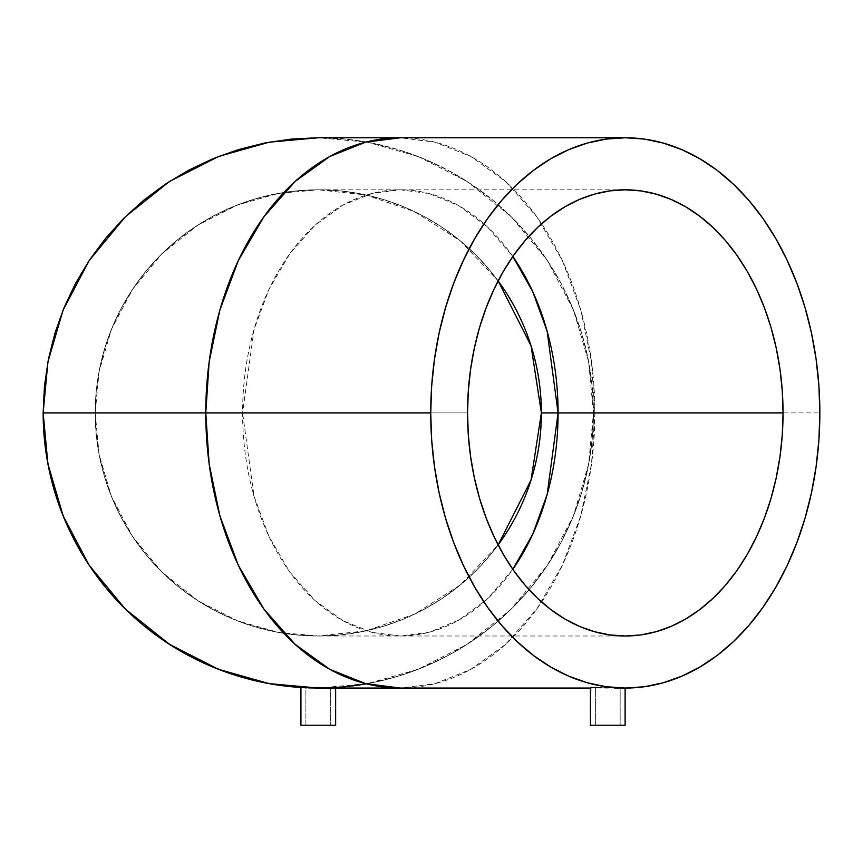 <?xml version="1.0" encoding="UTF-8"?>
<svg xmlns="http://www.w3.org/2000/svg" width="863" height="863" viewBox="0 0 863 863"><rect width="100%" height="100%" fill="white"/><g stroke="black" fill="none" stroke-linecap="round" stroke-linejoin="round"><path stroke-width="0.65" stroke-dasharray="4.32 3.24" d="M95.2 412.913L99.072 454.262L111.381 496.311L132.546 536.473L161.91 572.007L197.703 600.594L237.454 620.831L278.447 632.417L318.296 635.999L366.074 630.821L414.855 614.025L460.378 584.909L498.134 544.931A223.086 223.086 0 0 1 95.2 412.913A223.086 223.086 0 0 1 498.134 280.896L460.378 240.906L414.855 211.802L366.074 194.995L318.296 189.817L340.162 190.896L361.824 194.099L383.053 199.429L403.668 206.796L423.463 216.16L442.234 227.411L459.828 240.453L476.042 255.157L490.745 271.381L503.787 288.965L515.049 307.746L524.402 327.541L531.781 348.145L537.099 369.386L540.314 391.047L541.381 412.913A223.086 223.086 0 0 0 318.296 189.817A223.086 223.086 0 0 0 95.2 412.913L96.278 391.047L99.493 369.386L104.811 348.145L112.19 327.541L121.543 307.746L132.805 288.965L145.847 271.381L160.55 255.157L176.764 240.453L194.348 227.411L213.129 216.16L232.924 206.796L253.539 199.429L274.768 194.099L296.43 190.896L318.296 189.817L278.447 193.409L237.454 204.984L197.703 225.221L161.91 253.808L132.546 289.342L111.381 329.504L99.072 371.554L95.2 412.913A223.086 223.086 0 0 0 318.296 635.999A223.086 223.086 0 0 0 541.381 412.913L540.314 434.779L537.099 456.43L531.781 477.671L524.402 498.285L515.049 518.07L503.787 536.851L490.745 554.434L476.042 570.659L459.828 585.362L442.234 598.404L423.463 609.656L403.668 619.019L383.053 626.398L361.824 631.716L340.162 634.931L318.296 635.999L296.43 634.931L274.768 631.716L253.539 626.398L232.924 619.019L213.129 609.656L194.348 598.404L176.764 585.362L160.55 570.659L145.847 554.434L132.805 536.851L121.543 518.07L112.19 498.285L104.811 477.671L99.493 456.43L96.278 434.779L95.2 412.913M512.816 569.332L487.261 599.073L458.685 620.173L429.105 632.255L400.335 635.999L372.158 632.417L343.172 620.831L315.06 600.594L289.752 572.007L268.997 536.473L254.024 496.311L242.589 412.913L467.541 412.913L242.589 412.913L254.024 329.504L268.997 289.342L289.752 253.808L315.06 225.221L343.172 204.984L372.158 193.409L400.335 189.817A223.086 157.746 90 0 0 242.589 412.913A223.086 157.746 90 0 0 400.335 635.999A223.086 157.746 90 0 0 512.816 569.332M366.354 683.82A275.146 275.146 0 0 0 593.442 412.913L594.887 412.913L591.522 463.906L580.788 515.772L562.32 565.308L536.721 609.127L505.502 644.391L470.842 669.354L435.092 683.625L400.335 688.059A275.146 194.553 90 0 0 594.887 412.913A275.146 194.553 90 0 0 400.335 137.767L435.092 142.19L470.842 156.462L505.502 181.424L536.721 216.689L562.32 260.518L580.788 310.044L591.522 361.91L594.887 412.913L593.442 412.913L588.674 361.91L573.485 310.044L547.379 260.518L511.176 216.689L467.023 181.424L418.005 156.462L367.444 142.19L318.296 137.767L345.265 139.083L371.975 143.053L398.167 149.612L423.593 158.706L447.994 170.248L471.155 184.132L492.849 200.216L512.849 218.35L530.982 238.361L547.066 260.043L560.95 283.204L572.493 307.616L581.597 333.042L588.156 359.235L592.115 385.944L593.442 412.913A275.146 275.146 0 0 1 318.296 688.059A275.146 275.146 0 0 1 43.15 412.913A275.146 275.146 0 0 1 318.296 137.767A275.146 275.146 0 0 1 593.442 412.913A275.146 275.146 0 0 0 318.296 137.767A275.146 275.146 0 0 0 43.15 412.913M620.163 725.233L595.373 725.233L595.373 687.919L620.163 687.919L620.163 725.233L620.163 687.919L599.008 687.779L595.373 687.919L595.373 725.233L607.768 725.233L590.411 725.233L620.163 725.233M622.191 688.038L620.044 688.059M301.273 687.531A275.146 275.146 0 0 0 335.319 687.531L305.901 687.779L305.901 725.233L330.691 725.233L305.901 725.233L305.901 687.779L330.691 687.779L330.691 725.233L330.691 687.779L308.652 687.887M512.816 256.494A223.086 157.746 90 0 0 400.335 189.817L429.105 193.56L458.685 205.642L487.261 226.742L512.816 256.494M594.887 412.913L819.85 412.913L594.887 412.913M595.502 688.059L620.033 687.509L590.411 688.059M300.939 687.509L335.308 687.531M314.909 688.038L318.285 688.059L314.909 688.038M311.403 687.973L330.691 687.779L318.307 688.059L367.444 683.625L418.005 669.354L467.023 644.391L511.176 609.127L547.379 565.308L573.485 515.772L588.674 463.906L593.442 412.913L592.115 439.882L588.156 466.592L581.597 492.784L572.493 518.199L560.95 542.611L547.066 565.772L530.982 587.455L512.849 607.466L492.849 625.599L471.155 641.684L447.994 655.567L423.593 667.11L398.167 676.204L371.975 682.762L345.265 686.732L311.414 687.973M165.685 183.97L165.113 184.348M303.862 687.671L306.031 687.779M335.642 725.233L300.939 725.233L335.642 725.233M306.138 725.233L315.88 725.233L306.138 725.233M595.61 687.865L607.757 687.919L595.61 687.865M616.538 688.059L598.998 688.059M625.297 635.999L318.296 635.999M318.296 189.817L625.297 189.817"/><path stroke-width="1.29" d="M625.297 137.767L606.225 139.083L587.336 143.053L568.814 149.612L550.842 158.706L533.582 170.248L517.207 184.132L501.867 200.216L487.724 218.35L474.898 238.361L463.528 260.043L453.711 283.204L445.545 307.616L439.116 333.042L434.477 359.235L431.673 385.944L430.734 412.913L431.673 439.882L434.477 466.592L439.116 492.784L445.545 518.199L453.711 542.611L463.528 565.772L474.898 587.455L487.724 607.466L501.867 625.599L517.207 641.684L533.582 655.567L550.842 667.11L568.814 676.204L587.336 682.762L606.225 686.732L625.297 688.059L644.359 686.732L663.248 682.762L681.77 676.204L699.742 667.11L717.002 655.567L733.388 641.684L748.717 625.599L762.87 607.466L775.686 587.455L787.056 565.772L796.873 542.611L805.039 518.199L811.468 492.784L816.107 466.592L818.911 439.882L819.85 412.913L818.911 385.944L816.107 359.235L811.468 333.042L805.039 307.616L796.873 283.204L787.056 260.043L775.686 238.361L762.87 218.35L748.717 200.216L733.388 184.132L717.002 170.248L699.742 158.706L681.77 149.612L663.248 143.053L644.359 139.083L625.297 137.767L400.335 137.767A275.146 194.553 90 0 0 205.782 412.913A275.146 194.553 90 0 0 400.335 688.059L365.588 683.625L329.828 669.354L295.168 644.391L263.949 609.127L238.35 565.308L219.882 515.772L209.148 463.906L205.782 412.913L430.734 412.913A275.146 194.553 -90 0 1 625.297 137.767A275.146 194.553 -90 0 1 819.85 412.913A275.146 194.553 -90 0 1 625.297 688.059A275.146 194.553 -90 0 1 430.734 412.913L205.782 412.913L209.148 361.91L219.882 310.044L238.35 260.518L263.949 216.689L295.168 181.424L329.828 156.462L365.588 142.19L400.335 137.767L318.296 137.767L269.148 142.19L218.587 156.462L169.569 181.424L125.415 216.689L89.213 260.518L63.107 310.044L47.918 361.91L43.15 412.913L165.157 412.913M498.134 544.931L531.036 480.076L541.381 412.913L558.081 412.913L547.131 494.607L532.773 534.111L512.816 569.332A223.086 157.746 90 0 0 558.081 412.913A223.086 157.746 90 0 0 512.816 256.494L532.773 291.705L547.131 331.209L558.081 412.913L541.381 412.913A223.086 223.086 0 0 1 498.134 544.931M590.411 687.779L590.411 725.233L625.114 725.233L625.114 688.059L625.114 725.233L590.411 725.233L590.745 687.887M591.738 687.584L595.502 687.509L591.738 687.584M601.133 687.584L595.502 687.509L601.133 687.584M607.779 687.779L604.391 687.682L607.779 687.779M614.424 687.973L620.044 688.059L614.424 687.973M300.939 687.509L300.939 725.233L335.642 725.233L335.642 688.059L335.642 725.233L300.939 725.233L300.939 687.509L303.884 687.682L291.327 686.732L264.617 682.762L238.425 676.204L212.999 667.11L188.598 655.567L165.437 641.684L143.743 625.599L123.743 607.466L105.61 587.455L89.525 565.772L75.642 542.611L64.099 518.199L54.995 492.784L48.436 466.592L44.477 439.882L43.15 412.913A275.146 275.146 0 0 0 301.273 687.531M305.998 687.779L303.873 687.671M308.652 687.887L318.296 688.059A275.146 275.146 0 0 0 318.307 688.059L318.339 688.059M783.043 412.913L558.081 412.913L783.043 412.913L782.277 434.779L780.012 456.43L776.247 477.671L771.037 498.285L764.413 518.07L756.452 536.851L747.239 554.434L736.84 570.659L725.373 585.362L712.935 598.404L699.656 609.656L685.664 619.019L671.08 626.398L656.063 631.716L640.756 634.931L625.297 635.999L609.828 634.931L594.521 631.716L579.505 626.398L564.92 619.019L550.928 609.656L537.649 598.404L525.222 585.362L513.744 570.659L503.356 554.434L494.132 536.851L486.171 518.07L479.548 498.285L474.337 477.671L470.572 456.43L468.307 434.779L467.541 412.913A223.086 157.746 -90 0 1 625.297 189.817A223.086 157.746 -90 0 1 783.043 412.913A223.086 157.746 -90 0 1 625.297 635.999A223.086 157.746 -90 0 1 467.541 412.913L468.307 391.047L470.572 369.386L474.337 348.145L479.548 327.541L486.171 307.746L494.132 288.965L503.356 271.381L513.744 255.157L525.222 240.453L537.649 227.411L550.928 216.16L564.92 206.796L579.505 199.429L594.521 194.099L609.828 190.896L625.297 189.817L640.756 190.896L656.063 194.099L671.08 199.429L685.664 206.796L699.656 216.16L712.935 227.411L725.373 240.453L736.84 255.157L747.239 271.381L756.452 288.965L764.413 307.746L771.037 327.541L776.247 348.145L780.012 369.386L782.277 391.047L783.043 412.913M498.134 280.896A223.086 223.086 0 0 1 541.381 412.913L531.036 345.75L498.134 280.896M625.297 688.059L622.503 688.027M335.319 687.531A275.146 275.146 0 0 0 366.354 683.82M205.782 412.913L43.15 412.913L47.918 463.906L63.107 515.772L89.213 565.308L125.415 609.127L169.569 644.391L218.587 669.354L269.148 683.625L318.296 688.059L590.411 688.059M318.296 137.767L291.327 139.083L264.617 143.053L238.425 149.612L212.999 158.706L188.598 170.248L165.437 184.132L143.743 200.216L123.743 218.35L105.61 238.361L89.525 260.043L75.642 283.204L64.099 307.616L54.995 333.042L48.436 359.235L44.477 385.944L43.15 412.913M306.031 687.779L306.948 687.822M305.168 687.746L306.85 687.811"/></g></svg>
